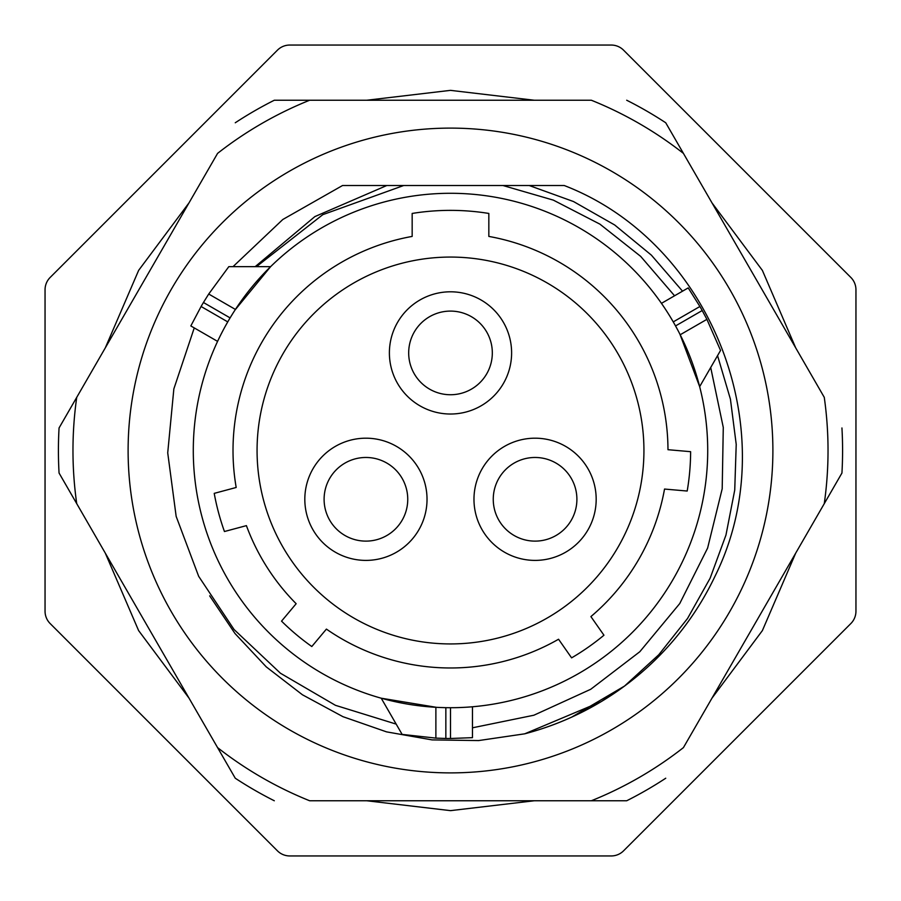 <?xml version="1.0" encoding="UTF-8"?>
<svg xmlns="http://www.w3.org/2000/svg" width="901" height="901" viewBox="0 0 901 901"><rect width="100%" height="100%" fill="white"/><g stroke="black" fill="none" stroke-linecap="round" stroke-linejoin="round"><path stroke-width="1.35" d="M623.548 50.152A17.423 17.423 0 0 0 611.227 45.05L289.773 45.05A17.423 17.423 0 0 0 277.452 50.152L50.152 277.452A17.423 17.423 0 0 0 45.05 289.773L45.05 611.227A17.423 17.423 0 0 0 50.152 623.548L277.452 850.848A17.423 17.423 0 0 0 289.773 855.95L611.227 855.95A17.423 17.423 0 0 0 623.548 850.848L850.848 623.548A17.423 17.423 0 0 0 855.95 611.227L855.95 289.773A17.423 17.423 0 0 0 850.848 277.452L623.548 50.152M682.541 291.181L651.367 255.129L614.673 224.968L573.532 201.554L529.169 185.505L564.195 185.505C712.15 242.515 786.415 432.705 714.943 576.392A292.881 292.881 0 0 1 559.926 722.163M401.001 185.505L529.169 185.505M209.674 595.854L234.992 633.516L266.257 666.875L302.443 694.784L342.943 716.678L386.518 731.86L432.075 739.901L478.679 740.566L524.72 733.819C561.03 724.235 594.3 708.321 624.528 686.066A292.881 292.881 0 0 1 524.72 733.819L601.17 701.654L624.539 686.055L571.594 717.173M256.47 266.651L322.817 214.652L403.738 185.505L386.833 185.505L314.877 216.589L255.186 266.651M233.021 266.651L282.824 219.484L342.56 185.505L386.833 185.505M683.42 153.384L824.269 397.341A377.53 377.53 0 0 1 824.269 503.659L683.42 747.616A377.53 377.53 0 0 1 591.349 800.764L309.651 800.764A377.53 377.53 0 0 1 217.58 747.616L59.061 473.036A392.093 392.093 0 0 1 59.061 427.964L217.58 153.384A377.53 377.53 0 0 1 309.651 100.236L591.349 100.236A377.53 377.53 0 0 1 683.42 153.384L665.738 122.773L683.42 153.384M128.111 450.5A322.389 322.389 0 0 1 450.5 128.111A322.389 322.389 0 0 1 772.889 450.5A322.389 322.389 0 0 1 450.5 772.889A322.389 322.389 0 0 1 128.111 450.5M235.262 778.227L217.58 747.616L235.262 778.227A392.093 392.093 0 0 0 274.298 800.764M626.702 800.764L591.349 800.764L626.702 800.764A392.093 392.093 0 0 0 665.738 778.227M841.939 473.036L824.269 503.659L841.939 473.036A392.093 392.093 0 0 0 841.939 427.964M665.738 122.773A392.093 392.093 0 0 0 626.702 100.236M274.298 100.236L309.651 100.236L274.298 100.236A392.093 392.093 0 0 0 235.262 122.773M59.061 473.036L76.731 503.659A377.53 377.53 0 0 1 76.731 397.341L59.061 427.964M396.181 724.111L335.454 705.325L280.459 673.238L234.046 629.495L198.659 576.302L176.157 516.386L167.721 452.831L173.848 388.917L194.256 327.908M472.462 727.805L533.876 715.225L590.752 689.265L639.823 651.716L679.737 603.569L707.612 548.09L722.197 488.77L723.278 427.434L710.709 367.507M674.567 295.776L640.667 256.368L599.92 224.146L553.36 200.135L502.916 185.505M624.528 686.066L658.777 654.734L687.531 618.48L710.112 578.239L725.958 535.07L734.732 490.076L736.218 444.384L730.429 399.199L717.556 355.636M468.475 707.082L470.007 706.97M470.187 706.958L471.741 706.835M471.865 706.823L467.664 707.139M436.467 707.33L381.224 698.207L402.128 734.405L435.881 738.122L445.849 738.46A287.993 287.993 0 0 0 450.5 738.493L472.462 737.66L450.5 738.493L450.5 707.713A257.213 257.213 0 0 1 193.287 450.5A257.213 257.213 0 0 1 450.5 193.287A257.213 257.213 0 0 1 707.713 450.5A257.213 257.213 0 0 1 450.5 707.713L455.377 707.668M464.184 707.341L460.017 707.533M679.928 334.237L699.66 386.642L720.552 350.444L706.902 319.348L702.206 310.541L675.536 325.937L677.98 330.464M661.458 303.344L688.206 287.903L699.908 306.498L688.206 287.903M661.807 303.851L662.708 305.146L661.807 303.851M662.809 305.304L664.172 307.32L662.809 305.293M670.772 317.693L673.25 321.894L699.908 306.498A287.993 287.993 0 0 1 702.206 310.541M672.653 320.869L671.054 318.166M472.462 737.66L472.462 706.767M445.849 738.46L445.849 707.668L440.713 707.522M235.093 309.933L270.615 266.651L228.82 266.651L208.717 294.03L203.446 302.499L230.104 317.895L232.796 313.514M217.58 341.378L190.832 325.937L201.092 306.498L190.832 325.937L217.58 341.378M217.839 340.826L218.515 339.407L217.839 340.826M218.605 339.238L219.664 337.042L218.594 339.238M221.218 333.922L223.144 330.228M225.351 326.139L227.75 321.894L201.092 306.498A287.993 287.993 0 0 1 203.446 302.499M227.153 322.93L225.61 325.666M223.121 330.273L221.421 333.528M488.838 236.422L488.838 213.447A240.128 240.128 0 0 0 412.162 213.447L412.162 236.422A217.479 217.479 0 0 0 236.186 487.475L214.224 493.365A240.128 240.128 0 0 0 224.45 531.522L246.412 525.632A217.479 217.479 0 0 0 296.159 603.715L281.54 621.138A240.128 240.128 0 0 0 311.802 646.524L326.41 629.101A217.479 217.479 0 0 0 558.552 639.237L571.594 657.865A240.128 240.128 0 0 0 603.952 635.216L590.898 616.588A217.479 217.479 0 0 0 664.533 489.052L687.193 491.034A240.128 240.128 0 0 0 690.628 451.683L667.979 449.7A217.479 217.479 0 0 0 488.838 236.422M450.5 257.067A193.433 193.433 0 0 1 643.933 450.5A193.433 193.433 0 0 1 450.5 643.933A193.433 193.433 0 0 1 257.067 450.5A193.433 193.433 0 0 1 450.5 257.067M473.971 499.289A61.11 61.11 0 0 1 535.07 438.19A61.11 61.11 0 0 1 596.18 499.289A61.11 61.11 0 0 1 535.07 560.399A61.11 61.11 0 0 1 473.971 499.289M304.82 499.289A61.11 61.11 0 0 1 365.93 438.19A61.11 61.11 0 0 1 427.029 499.289A61.11 61.11 0 0 1 365.93 560.399A61.11 61.11 0 0 1 304.82 499.289M389.39 352.91A61.11 61.11 0 0 1 450.5 291.8A61.11 61.11 0 0 1 511.61 352.91A61.11 61.11 0 0 1 450.5 414.021A61.11 61.11 0 0 1 389.39 352.91M576.899 499.289A41.818 41.818 0 0 0 535.07 457.471A41.818 41.818 0 0 0 493.252 499.289A41.818 41.818 0 0 0 535.07 541.118A41.818 41.818 0 0 0 576.899 499.289A41.818 41.818 0 0 0 535.07 457.471A41.818 41.818 0 0 0 493.252 499.289M407.748 499.289A41.818 41.818 0 0 0 365.93 457.471A41.818 41.818 0 0 0 324.101 499.289A41.818 41.818 0 0 0 365.93 541.118A41.818 41.818 0 0 0 407.748 499.289A41.818 41.818 0 0 0 365.93 457.471A41.818 41.818 0 0 0 324.101 499.289M492.318 352.91A41.818 41.818 0 0 0 450.5 311.093A41.818 41.818 0 0 0 408.682 352.91A41.818 41.818 0 0 0 450.5 394.739A41.818 41.818 0 0 0 492.318 352.91A41.818 41.818 0 0 0 450.5 311.093A41.818 41.818 0 0 0 408.682 352.91M435.881 738.122L435.881 707.296M208.717 294.03L235.42 309.448M706.902 319.348L680.199 334.755M795.718 553.101L762.392 630.576L711.959 698.174M534.259 800.764L450.5 810.641L366.741 800.764M189.041 698.174L138.608 630.576L105.282 553.101M105.293 347.887L138.653 270.345L189.041 202.826M366.73 100.236L450.466 90.359L534.27 100.236M711.959 202.826L762.392 270.424L795.718 347.899"/></g></svg>

